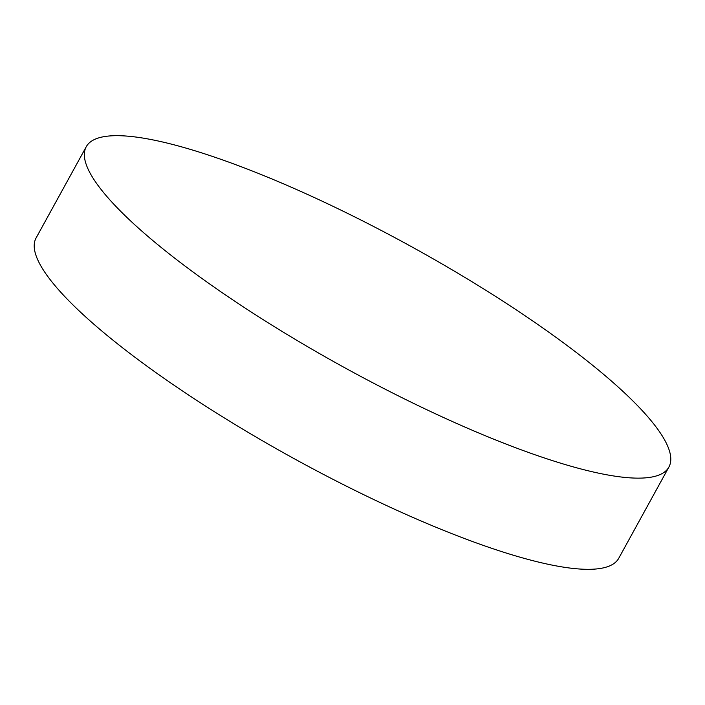 <?xml version="1.0" encoding="UTF-8"?>
<svg xmlns="http://www.w3.org/2000/svg" width="705" height="705" viewBox="0 0 705 705"><rect width="100%" height="100%" fill="white"/><g stroke="black" fill="none" stroke-linecap="round" stroke-linejoin="round"><path stroke-width="1.06" d="M86.239 146.746L36.105 237.938A332.452 69.116 28.8 0 0 99.167 328.768A332.452 69.116 28.8 0 0 409.138 515.778A332.452 69.116 28.8 0 0 618.761 558.254L668.895 467.062A332.452 69.116 28.8 0 0 605.833 376.232A332.452 69.116 28.8 0 0 295.862 189.222A332.452 69.116 28.8 0 0 86.239 146.746A332.452 69.116 28.8 0 0 149.301 237.576A332.452 69.116 28.8 0 0 459.272 424.595A332.452 69.116 28.8 0 0 668.895 467.062"/></g></svg>
